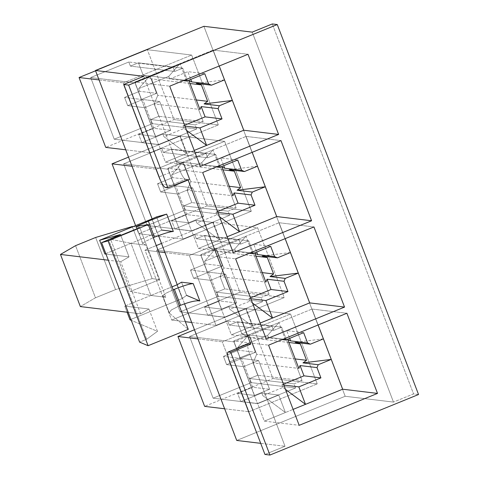 <?xml version="1.0" encoding="UTF-8"?>
<svg xmlns="http://www.w3.org/2000/svg" width="479" height="479" viewBox="0 0 479 479"><rect width="100%" height="100%" fill="white"/><g stroke="black" fill="none" stroke-linecap="round" stroke-linejoin="round"><path stroke-width="0.36" stroke-dasharray="2.4 1.8" d="M169.321 313.056L169.117 312.781L171.572 309.847L179.29 305.83L171.093 310.182L169.321 313.056L162.74 295.83L169.321 313.056L188.265 329.342L169.321 313.056M173.17 289.807L165.327 293.489L162.591 295.687L165.836 297.267L145.927 245.134L142.682 243.56L145.418 241.362L153.262 237.674L144.921 241.644L142.832 243.703L136.258 226.471L142.832 243.703L145.927 245.134L130.977 243.332L104.871 253.966L130.977 243.332L150.885 295.465L172.039 286.843L150.885 295.465L130.492 291.418L110.583 239.284L130.977 243.332L110.583 239.284L130.492 291.418L159.615 279.55L139.706 227.423L110.583 239.284L139.706 227.423L159.615 279.55L152.142 278.652L115.553 289.615L95.644 237.482L115.553 289.615L95.471 297.794L80.364 306.578L95.471 297.794L75.562 245.667L95.471 297.794L115.553 289.615L152.142 278.652L132.234 226.519L152.142 278.652L159.615 279.55L130.492 291.418L150.885 295.465L124.774 306.099L150.885 295.465L165.836 297.267L162.74 295.83L164.83 293.771L173.17 289.807M229.627 361.962L249.709 353.777L285.029 446.266L264.947 454.451L285.029 446.266L249.709 353.777C247.505 347.598 247.026 344.275 248.278 343.802C247.026 344.275 247.505 347.598 249.709 353.777L229.627 361.962M143.754 76.311L179.074 168.8L158.992 176.979L179.074 168.8L143.754 76.311M286.358 339.479L302.051 380.583L294.022 383.859L295.591 387.966L257.433 403.51L233.89 341.85L272.042 326.307L273.617 330.42L281.646 327.145L286.358 339.479L242.039 334.138L237.327 321.804L229.297 325.073L227.723 320.966L189.57 336.509L213.113 398.169L251.271 382.625L249.703 378.518L257.732 375.243L253.026 362.908L256.696 354.292L250.415 337.845L242.039 334.138L250.415 337.845L256.696 354.292L253.026 362.908L257.732 375.243L249.703 378.518L251.271 382.625L213.113 398.169L189.57 336.509L227.723 320.966L272.042 326.307L233.89 341.85L189.57 336.509L233.89 341.85L257.433 403.51L213.113 398.169L257.433 403.51L295.591 387.966L251.271 382.625L295.591 387.966L294.022 383.859L249.703 378.518L294.022 383.859L302.051 380.583L257.732 375.243L302.051 380.583L297.345 368.249L253.026 362.908L298.836 368.435L297.345 368.249L281.646 327.145L237.327 321.804L242.039 334.138L286.358 339.479M262.809 395.63L285.412 412.527L293.106 409.395L285.412 412.527L278.742 395.055L257.654 403.647L264.324 421.119L285.412 412.527L264.324 421.119L299.183 425.316L264.324 421.119L257.654 403.647L240.727 401.606L237.584 393.385L254.517 395.426L269.581 389.289L258.588 360.513L243.53 366.651L254.517 395.426L243.53 366.651L226.597 364.609L223.459 356.388L240.386 358.43L233.716 340.958L248.781 334.821L237.524 347.634L267.647 335.366L278.904 322.553L248.781 334.821L278.904 322.553L284.987 338.473L278.904 322.553L312.045 309.051L278.904 322.553L267.647 335.366L268.647 337.982L286.717 330.618L289.675 338.354L286.717 330.618L303.65 332.66L286.717 330.618L268.647 337.982L282.191 339.611L268.647 337.982L267.647 335.366L237.524 347.634L248.781 334.821L233.716 340.958L268.575 345.161L233.716 340.958L240.386 358.43L255.451 352.293L248.781 334.821L255.451 352.293L240.386 358.43L223.459 356.388L238.518 350.251L255.451 352.293L238.518 350.251L237.524 347.634L238.518 350.251L223.459 356.388L226.597 364.609L243.53 366.651L258.588 360.513L241.661 358.472L226.597 364.609L241.661 358.472L258.588 360.513L269.581 389.289L252.649 387.248L241.661 358.472L252.649 387.248L269.581 389.289L254.517 395.426L237.584 393.385L252.649 387.248L237.584 393.385L240.727 401.606L257.654 403.647L278.742 395.055L261.809 393.014L240.727 401.606L261.809 393.014L278.742 395.055L285.412 412.527L262.809 395.63L261.809 393.014L262.809 395.63L282.891 387.451L262.809 395.63M285.454 389.367L282.891 387.451L285.454 389.367M323.421 338.857L295.142 342.335L323.421 338.857M318.122 324.978L312.045 309.051L346.898 313.254L312.045 309.051L318.122 324.978M194.462 329.768L246.236 308.674L272.922 378.554L204.641 406.372L272.922 378.554L317.242 383.895L290.555 314.014L222.274 341.832L248.96 411.712L317.242 383.895L248.96 411.712L222.274 341.832L290.555 314.014L246.236 308.674L194.462 329.768M253.391 253.151L269.09 294.262L261.055 297.531L262.624 301.644L224.471 317.188L200.923 255.529L239.081 239.985L240.65 244.092L248.685 240.823L253.391 253.151L209.072 247.811L204.365 235.482L196.33 238.752L194.761 234.644L156.603 250.188L180.152 311.847L218.304 296.303L216.736 292.19L224.771 288.921L220.065 276.587L223.735 267.965L217.454 251.523L209.072 247.811L217.454 251.523L223.735 267.965L220.065 276.587L224.771 288.921L216.736 292.19L218.304 296.303L180.152 311.847L156.603 250.188L194.761 234.644L239.081 239.985L200.923 255.529L156.603 250.188L200.923 255.529L224.471 317.188L180.152 311.847L224.471 317.188L262.624 301.644L218.304 296.303L262.624 301.644L261.055 297.531L216.736 292.19L261.055 297.531L269.09 294.262L224.771 288.921L269.09 294.262L264.384 281.927L220.065 276.587L265.875 282.107L264.384 281.927L248.685 240.823L204.365 235.482L209.072 247.811L253.391 253.151M229.848 309.308L252.451 326.205L260.139 323.068L252.451 326.205L245.781 308.733L224.693 317.326L231.363 334.791L252.451 326.205L231.363 334.791L266.222 338.994L231.363 334.791L224.693 317.326L207.76 315.284L204.623 307.063L221.555 309.099L236.614 302.968L225.627 274.192L210.562 280.329L221.555 309.099L210.562 280.329L193.636 278.287L190.492 270.066L207.425 272.108L200.755 254.636L215.813 248.499L204.557 261.312L234.68 249.038L245.943 236.225L215.813 248.499L245.943 236.225L252.02 252.152L245.943 236.225L279.077 222.729L245.943 236.225L234.68 249.038L235.68 251.655L253.756 244.296L256.708 252.026L253.756 244.296L270.689 246.338L253.756 244.296L235.68 251.655L249.23 253.289L235.68 251.655L234.68 249.038L204.557 261.312L215.813 248.499L200.755 254.636L235.614 258.834L200.755 254.636L207.425 272.108L222.49 265.971L215.813 248.499L222.49 265.971L207.425 272.108L190.492 270.066L205.557 263.929L222.49 265.971L205.557 263.929L204.557 261.312L205.557 263.929L190.492 270.066L193.636 278.287L210.562 280.329L225.627 274.192L208.694 272.15L193.636 278.287L208.694 272.15L225.627 274.192L236.614 302.968L219.681 300.926L208.694 272.15L219.681 300.926L236.614 302.968L221.555 309.099L204.623 307.063L219.681 300.926L204.623 307.063L207.76 315.284L224.693 317.326L245.781 308.733L228.848 306.692L207.76 315.284L228.848 306.692L245.781 308.733L252.451 326.205L229.848 309.308L228.848 306.692L229.848 309.308L249.93 301.129L229.848 309.308M252.493 303.039L249.93 301.129L252.493 303.039M290.46 252.529L262.175 256.014L290.46 252.529M285.161 238.65L279.077 222.729L313.937 226.932L279.077 222.729L285.161 238.65M144.993 250.164L156.274 245.571L144.993 250.164L158.663 251.81L144.993 250.164L171.68 320.05L144.993 250.164M161.495 243.44L213.275 222.352L239.961 292.232L171.68 320.05L185.349 321.696L171.68 320.05L239.961 292.232L284.281 297.573L257.594 227.693L189.313 255.505L215.999 325.391L284.281 297.573L215.999 325.391L189.313 255.505L257.594 227.693L213.275 222.352L161.495 243.44M220.43 166.83L236.129 207.934L228.094 211.209L229.663 215.316L191.504 230.866L167.961 169.201L206.12 153.657L207.688 157.771L215.718 154.495L220.43 166.83L176.11 161.489L171.398 149.155L163.369 152.43L161.8 148.316L123.642 163.86L147.185 225.519L185.343 209.976L183.774 205.868L191.81 202.593L187.097 190.265L190.768 181.643L184.487 165.201L176.11 161.489L184.487 165.201L190.768 181.643L187.097 190.265L191.81 202.593L183.774 205.868L185.343 209.976L147.185 225.519L123.642 163.86L161.8 148.316L206.12 153.657L167.961 169.201L123.642 163.86L167.961 169.201L191.504 230.866L147.185 225.519L191.504 230.866L229.663 215.316L185.343 209.976L229.663 215.316L228.094 211.209L183.774 205.868L228.094 211.209L236.129 207.934L191.81 202.593L236.129 207.934L231.417 195.606L187.097 190.265L232.914 195.785L231.417 195.606L215.718 154.495L171.398 149.155L176.11 161.489L220.43 166.83M196.881 222.986L219.484 239.877L227.178 236.746L219.484 239.877L212.814 222.406L191.726 230.998L198.402 248.469L219.484 239.877L198.402 248.469L233.255 252.673L198.402 248.469L191.726 230.998L174.799 228.956L171.656 220.735L188.588 222.777L203.653 216.64L192.666 187.87L177.601 194.001L188.588 222.777L177.601 194.001L160.669 191.959L157.531 183.738L174.464 185.78L167.788 168.309L182.852 162.177L171.596 174.991L201.719 162.716L212.975 149.903L182.852 162.177L212.975 149.903L219.059 165.83L212.975 149.903L246.116 136.407L212.975 149.903L201.719 162.716L202.719 165.333L220.795 157.968L223.747 165.704L220.795 157.968L237.722 160.01L220.795 157.968L202.719 165.333L216.263 166.967L202.719 165.333L201.719 162.716L171.596 174.991L182.852 162.177L167.788 168.309L202.647 172.512L167.788 168.309L174.464 185.78L189.522 179.643L182.852 162.177L189.522 179.643L174.464 185.78L157.531 183.738L172.59 177.607L189.522 179.643L172.59 177.607L171.596 174.991L172.59 177.607L157.531 183.738L160.669 191.959L177.601 194.001L192.666 187.87L175.733 185.828L160.669 191.959L175.733 185.828L192.666 187.87L203.653 216.64L186.72 214.598L175.733 185.828L186.72 214.598L203.653 216.64L188.588 222.777L171.656 220.735L186.72 214.598L171.656 220.735L174.799 228.956L191.726 230.998L212.814 222.406L195.887 220.37L174.799 228.956L195.887 220.37L212.814 222.406L219.484 239.877L196.881 222.986L195.887 220.37L196.881 222.986L216.969 214.802L196.881 222.986M219.526 216.718L216.969 214.802L219.526 216.718M257.492 166.207L229.213 169.692L257.492 166.207M252.194 152.328L246.116 136.407L280.969 140.604L246.116 136.407L252.194 152.328M128.534 157.118L180.314 136.024L206.994 205.91L138.712 233.722L135.611 225.603L138.712 233.722L157.489 235.985L138.712 233.722L206.994 205.91L251.313 211.251L224.633 141.365L156.346 169.183L183.032 239.063L251.313 211.251L183.032 239.063L156.346 169.183L224.633 141.365L180.314 136.024L128.534 157.118M187.463 80.508L203.162 121.612L195.127 124.887L196.701 128.995L158.543 144.538L134.994 82.879L173.153 67.335L174.721 71.449L182.756 68.174L187.463 80.508L143.143 75.161L138.437 62.833L130.402 66.102L128.833 61.995L90.675 77.538L114.224 139.197L152.382 123.654L150.807 119.54L158.842 116.271L154.136 103.937L157.807 95.321L151.526 78.873L143.143 75.161L151.526 78.873L157.807 95.321L154.136 103.937L158.842 116.271L150.807 119.54L152.382 123.654L114.224 139.197L90.675 77.538L128.833 61.995L173.153 67.335L134.994 82.879L90.675 77.538L134.994 82.879L158.543 144.538L114.224 139.197L158.543 144.538L196.701 128.995L152.382 123.654L196.701 128.995L195.127 124.887L150.807 119.54L195.127 124.887L203.162 121.612L158.842 116.271L203.162 121.612L198.456 109.278L154.136 103.937L199.947 109.457L198.456 109.278L182.756 68.174L138.437 62.833L143.143 75.161L187.463 80.508M163.92 136.659L186.523 153.555L194.211 150.424L186.523 153.555L179.853 136.084L158.765 144.676L165.435 162.147L186.523 153.555L165.435 162.147L200.294 166.345L165.435 162.147L158.765 144.676L141.832 142.634L138.694 134.413L155.627 136.455L170.686 130.318L159.699 101.542L144.634 107.679L155.627 136.455L144.634 107.679L127.707 105.637L124.564 97.417L141.497 99.458L134.827 81.987L149.891 75.85L138.629 88.663L168.752 76.395L180.014 63.581L149.891 75.85L180.014 63.581L186.091 79.502L180.014 63.581L213.149 50.079L180.014 63.581L168.752 76.395L169.752 79.011L187.828 71.646L190.78 79.382L187.828 71.646L204.761 73.688L187.828 71.646L169.752 79.011L183.301 80.64L169.752 79.011L168.752 76.395L138.629 88.663L149.891 75.85L134.827 81.987L169.686 86.19L134.827 81.987L141.497 99.458L156.561 93.321L149.891 75.85L156.561 93.321L141.497 99.458L124.564 97.417L139.629 91.279L156.561 93.321L139.629 91.279L138.629 88.663L139.629 91.279L124.564 97.417L127.707 105.637L144.634 107.679L159.699 101.542L142.766 99.5L127.707 105.637L142.766 99.5L159.699 101.542L170.686 130.318L153.759 128.276L142.766 99.5L153.759 128.276L170.686 130.318L155.627 136.455L138.694 134.413L153.759 128.276L138.694 134.413L141.832 142.634L158.765 144.676L179.853 136.084L162.92 134.042L141.832 142.634L162.92 134.042L179.853 136.084L186.523 153.555L163.92 136.659L162.92 134.042L163.92 136.659L184.002 128.48L163.92 136.659M186.565 130.396L184.002 128.48L186.565 130.396M224.531 79.885L196.246 83.364L224.531 79.885M219.232 66.006L213.149 50.079L248.008 54.283L213.149 50.079L219.232 66.006M95.572 70.796L147.346 49.702L174.033 119.582L105.751 147.4L174.033 119.582L218.352 124.923L191.666 55.043L123.384 82.861L150.071 152.741L218.352 124.923L150.071 152.741L123.384 82.861L191.666 55.043L147.346 49.702L95.572 70.796M151.849 218.987L157.082 232.698L130.977 243.332L157.082 232.698L161.615 230.064L156.585 216.891L161.615 230.064L157.082 232.698L151.849 218.987M176.991 284.825L182.224 298.537L130.007 319.804L182.224 298.537L186.553 295.363L181.523 282.191L186.553 295.363L182.224 298.537L176.991 284.825M127.109 312.212L124.774 306.099L127.109 312.212M140.622 313.841L120.714 261.708L108.332 260.217L120.714 261.708L140.622 313.841L148.927 309.009L157.459 331.348L146.64 339.27L108.649 239.787L146.64 339.27L139.611 342.132L146.64 339.27L157.459 331.348L131.288 320.343L157.459 331.348L148.927 309.009L124.774 306.099L148.927 309.009L140.622 313.841L128.234 312.344L140.622 313.841M133.108 226.627L139.706 227.423L133.108 226.627M252.205 32.129L393.481 402.091L345.173 396.271L203.898 26.309L345.173 396.271L236.728 440.446L345.173 396.271L393.481 402.091L252.205 32.129M184.547 303.794L177.242 284.682L184.547 303.794M158.501 235.602L152.112 218.873L158.501 235.602M260.702 443.338L285.029 446.266L260.702 443.338M187.978 179.673L185.487 179.374C183.738 178.541 181.601 175.015 179.074 168.8C181.601 175.015 183.738 178.541 185.487 179.374L187.978 179.673M418.538 394.51L413.563 393.912L272.288 23.95L413.563 393.912L393.481 402.091L413.563 393.912L418.538 394.51M99.057 79.927L123.384 82.861L99.057 79.927M125.743 149.807L150.071 152.741L125.743 149.807M191.666 55.043L218.352 124.923L174.033 119.582L147.346 49.702L191.666 55.043M120.486 234.536L129.019 256.876L120.714 261.708L129.019 256.876L120.486 234.536M105.997 254.104L129.019 256.876L105.997 254.104M165.836 297.267L150.885 295.465L130.977 243.332L145.927 245.134L165.836 297.267M196.318 99.961L157.807 95.321L196.318 99.961M190.043 83.52L151.526 78.873L190.043 83.52M130.402 66.102L138.437 62.833L182.756 68.174L174.721 71.449L130.402 66.102L174.721 71.449L173.153 67.335L128.833 61.995L130.402 66.102M184.924 126.097L183.002 125.863L184.002 128.48L183.002 125.863L184.924 126.097M184.589 125.217L183.002 125.863L184.589 125.217M132.018 166.249L156.346 169.183L132.018 166.249M158.705 236.135L183.032 239.063L158.705 236.135M224.633 141.365L251.313 211.251L206.994 205.91L180.314 136.024L224.633 141.365M229.285 186.283L190.768 181.643L229.285 186.283M223.004 169.841L184.487 165.201L223.004 169.841M163.369 152.43L171.398 149.155L215.718 154.495L207.688 157.771L163.369 152.43L207.688 157.771L206.12 153.657L161.8 148.316L163.369 152.43M217.885 212.419L215.969 212.185L216.969 214.802L215.969 212.185L217.885 212.419M217.55 211.538L215.969 212.185L217.55 211.538M164.986 252.577L189.313 255.505L164.986 252.577M191.672 322.457L215.999 325.391L191.672 322.457M257.594 227.693L284.281 297.573L239.961 292.232L213.275 222.352L257.594 227.693M262.247 272.611L223.735 267.965L262.247 272.611M255.966 256.163L217.454 251.523L255.966 256.163M196.33 238.752L204.365 235.482L248.685 240.823L240.65 244.092L196.33 238.752L240.65 244.092L239.081 239.985L194.761 234.644L196.33 238.752M250.852 298.74L248.93 298.513L249.93 301.129L248.93 298.513L250.852 298.74M250.517 297.866L248.93 298.513L250.517 297.866M197.947 338.898L222.274 341.832L197.947 338.898M224.633 408.779L248.96 411.712L224.633 408.779M290.555 314.014L317.242 383.895L272.922 378.554L246.236 308.674L290.555 314.014M295.214 358.933L256.696 354.292L295.214 358.933M288.933 342.491L250.415 337.845L288.933 342.491M229.297 325.073L237.327 321.804L281.646 327.145L273.617 330.42L229.297 325.073L273.617 330.42L272.042 326.307L227.723 320.966L229.297 325.073M283.813 385.068L281.897 384.835L282.891 387.451L281.897 384.835L283.813 385.068M283.478 384.188L281.897 384.835L283.478 384.188M165.405 187.558L185.487 179.374L165.405 187.558M169.117 312.781L162.591 295.687M142.682 243.56L136.156 226.471"/><path stroke-width="0.72" d="M179.29 305.83L180.505 305.321L174.386 289.304L173.17 289.807L174.386 289.304L180.505 305.321C189.882 301.728 196.33 300.273 199.857 300.962L193.229 283.604C190.013 283.724 183.732 285.622 174.386 289.304C183.732 285.622 190.013 283.724 193.229 283.604L199.857 300.962L186.553 295.363L199.857 300.962C196.33 300.273 189.882 301.728 180.505 305.321L179.29 305.83M153.262 237.674L154.483 237.171L148.364 221.154L136.258 226.471L148.239 224.519L188.265 329.342L148.239 224.519L108.074 240.883L101.62 242.649L120.486 234.536L101.62 242.649L139.611 342.132L101.62 242.649L108.074 240.883L148.101 345.706L108.074 240.883L148.239 224.519L136.258 226.471L148.364 221.154L154.483 237.171C163.824 233.495 170.105 231.591 173.32 231.471L166.692 214.113L148.364 221.154L166.692 214.113L173.32 231.471L161.615 230.064L173.32 231.471C170.105 231.591 163.824 233.495 154.483 237.171L153.262 237.674M187.978 179.673L250.768 344.102L230.68 352.281L269.928 455.05L418.538 394.51L277.269 24.549L128.653 85.088L167.895 187.858L187.978 179.673L167.895 187.858L128.653 85.088L123.672 84.49L158.992 176.979C161.519 183.2 163.656 186.72 165.405 187.558L167.895 187.858L165.405 187.558C163.656 186.72 161.519 183.2 158.992 176.979L123.672 84.49L143.754 76.311L95.453 70.485L203.898 26.309L252.205 32.129L272.288 23.95L277.269 24.549L418.538 394.51L269.928 455.05L230.68 352.281L228.196 351.981C226.944 352.454 227.417 355.783 229.627 361.962L264.947 454.451L269.928 455.05L264.947 454.451L229.627 361.962C227.417 355.783 226.944 352.454 228.196 351.981L230.68 352.281L250.768 344.102L187.978 179.673M266.222 338.994L235.614 258.834L313.937 226.932L344.545 307.087L266.222 338.994L344.545 307.087L313.937 226.932L235.614 258.834L266.222 338.994M200.294 166.345L169.686 86.19L248.008 54.283L278.616 134.437L200.294 166.345L278.616 134.437L248.008 54.283L169.686 86.19L200.294 166.345M233.255 252.673L202.647 172.512L280.969 140.604L311.584 220.765L233.255 252.673L311.584 220.765L280.969 140.604L202.647 172.512L233.255 252.673M299.183 425.316L268.575 345.161L346.898 313.254L377.512 393.415L299.183 425.316L377.512 393.415L346.898 313.254L268.575 345.161L299.183 425.316M293.106 409.395L305.5 404.348L285.454 389.367L305.5 404.348L342.653 389.211L318.122 324.978L331.27 359.406L318.218 364.729L316.996 367.597L320.918 377.877L298.824 386.876L305.5 404.348L293.106 409.395M295.142 342.335L300.279 343.856L306.554 360.298L302.991 362.89L331.27 359.406L342.653 389.211L377.512 393.415L342.653 389.211L305.5 404.348L298.824 386.876L283.813 385.068L298.824 386.876L320.918 377.877L303.985 375.835L283.478 384.188L303.985 375.835L320.918 377.877L316.996 367.597L318.218 364.729L302.991 362.89L306.554 360.298L295.214 358.933L306.554 360.298L300.279 343.856L288.933 342.491L300.279 343.856L295.142 342.335L310.368 344.173L323.421 338.857L310.368 344.173L307.578 342.934L310.368 344.173L295.142 342.335M303.65 332.66L307.578 342.934L290.645 340.892L287.849 339.659L290.645 340.892L307.578 342.934L303.65 332.66L285.574 340.024L303.65 332.66M284.987 338.473L285.574 340.024L282.191 339.611L285.574 340.024L284.987 338.473M177.954 336.492L194.462 329.768L177.954 336.492L197.947 338.898L177.954 336.492L204.641 406.372L177.954 336.492M260.139 323.068L272.533 318.02L252.493 303.039L272.533 318.02L309.685 302.89L285.161 238.65L298.309 273.084L285.25 278.401L284.029 281.275L287.951 291.549L265.863 300.549L272.533 318.02L260.139 323.068M262.175 256.014L267.312 257.534L273.593 273.976L270.024 276.569L298.309 273.084L309.685 302.89L344.545 307.087L309.685 302.884L272.533 318.02L265.863 300.549L250.852 298.74L265.863 300.549L287.951 291.549L271.024 289.514L250.517 297.866L271.024 289.514L287.951 291.549L284.029 281.275L285.25 278.401L270.024 276.569L273.593 273.976L262.247 272.611L273.593 273.976L267.312 257.534L255.966 256.163L267.312 257.534L262.175 256.014L277.407 257.846L290.46 252.529L277.407 257.846L274.611 256.612L277.407 257.846L262.175 256.014M270.689 246.338L274.611 256.612L257.678 254.571L254.888 253.331L257.678 254.571L274.611 256.612L270.689 246.338L252.613 253.696L270.689 246.338M252.02 252.152L252.613 253.696L249.23 253.289L252.613 253.696L252.02 252.152M156.274 245.571L161.495 243.44L156.274 245.571M227.178 236.746L239.572 231.698L219.526 216.718L239.572 231.698L276.724 216.562L252.194 152.328L265.342 186.762L252.289 192.079L251.068 194.953L254.99 205.228L232.896 214.227L239.572 231.698L227.178 236.746M229.213 169.692L234.351 171.207L240.626 187.654L237.063 190.241L265.342 186.762L276.724 216.562L311.584 220.765L276.724 216.562L239.572 231.698L232.896 214.227L217.885 212.419L232.896 214.227L254.99 205.228L238.057 203.186L217.55 211.538L238.057 203.186L254.99 205.228L251.068 194.953L252.289 192.079L237.063 190.241L240.626 187.654L229.285 186.283L240.626 187.654L234.351 171.207L223.004 169.841L234.351 171.207L229.213 169.692L244.44 171.524L257.492 166.207L244.44 171.524L241.65 170.29L244.44 171.524L229.213 169.692M237.722 160.01L241.65 170.29L224.717 168.249L221.921 167.009L224.717 168.249L241.65 170.29L237.722 160.01L219.645 167.375L237.722 160.01M219.059 165.83L219.645 167.375L216.263 166.967L219.645 167.375L219.059 165.83M112.026 163.842L128.534 157.118L112.026 163.842L132.018 166.249L112.026 163.842L135.611 225.603L112.026 163.842M194.211 150.424L206.605 145.377L186.565 130.396L206.605 145.377L243.757 130.24L219.232 66.006L232.381 100.434L219.328 105.751L218.101 108.625L222.028 118.906L199.935 127.905L206.605 145.377L194.211 150.424M196.246 83.364L201.384 84.885L207.664 101.326L204.096 103.919L232.381 100.434L243.757 130.24L278.616 134.437L243.757 130.24L206.605 145.377L199.935 127.905L184.924 126.097L199.935 127.905L222.028 118.906L205.096 116.864L184.589 125.217L205.096 116.864L222.028 118.906L218.101 108.625L219.328 105.751L204.096 103.919L207.664 101.326L196.318 99.961L207.664 101.326L201.384 84.885L190.043 83.52L201.384 84.885L196.246 83.364L211.478 85.202L224.531 79.885L211.478 85.202L208.682 83.963L211.478 85.202L196.246 83.364M204.761 73.688L208.682 83.963L191.75 81.921L188.96 80.688L191.75 81.921L208.682 83.963L204.761 73.688L186.684 81.053L204.761 73.688M186.091 79.502L186.684 81.053L183.301 80.64L186.684 81.053L186.091 79.502M79.065 77.52L95.572 70.796L79.065 77.52L99.057 79.927L79.065 77.52L105.751 147.4L79.065 77.52M99.632 240.26L151.849 218.987L99.632 240.26L120.486 234.536L99.632 240.26L104.871 253.966L99.632 240.26M172.039 286.843L176.991 284.825L172.039 286.843M130.007 319.804L127.109 312.212L130.007 319.804L131.288 320.343L130.007 319.804M95.644 237.482L132.234 226.519L133.108 226.627L132.234 226.519L95.644 237.482L75.562 245.667L95.644 237.482M80.364 306.578L60.462 254.445L75.562 245.667L60.462 254.445L80.364 306.578L128.234 312.344L80.364 306.578M108.332 260.217L60.462 254.445L108.332 260.217M236.728 440.446L184.547 303.794L236.728 440.446L260.702 443.338L236.728 440.446M177.242 284.682L158.501 235.602L177.242 284.682M152.112 218.873L95.453 70.485L152.112 218.873M248.278 343.802L250.768 344.102L248.278 343.802L228.196 351.981L248.026 343.832L228.196 351.981M156.585 216.891L166.692 214.113L156.585 216.891L151.849 218.987L156.585 216.891M181.523 282.191L193.229 283.604L181.523 282.191L176.991 284.825L181.523 282.191M252.205 32.129L203.898 26.309L95.453 70.485L143.754 76.311L123.672 84.49L128.653 85.088L277.269 24.549L272.288 23.95L252.205 32.129M105.751 147.4L125.743 149.807L105.751 147.4M139.611 342.132L148.101 345.706L188.265 329.342L148.101 345.706L139.611 342.132M104.871 253.966L105.997 254.104L104.871 253.966M199.947 109.457L201.168 106.589L218.101 108.625L201.168 106.589L205.096 116.864L201.168 106.589L199.947 109.457L188.96 80.688L199.947 109.457M232.381 100.434L204.096 103.919L219.328 105.751L232.381 100.434M190.78 79.382L191.75 81.921L190.78 79.382M157.489 235.985L158.705 236.135L157.489 235.985M232.914 195.785L234.135 192.911L251.068 194.953L234.135 192.911L238.057 203.186L234.135 192.911L232.914 195.785L221.921 167.009L232.914 195.785M265.342 186.762L237.063 190.241L252.289 192.079L265.342 186.762M223.747 165.704L224.717 168.249L223.747 165.704M158.663 251.81L164.986 252.577L158.663 251.81M185.349 321.696L191.672 322.457L185.349 321.696M265.875 282.107L267.096 279.233L284.029 281.275L267.096 279.233L271.024 289.514L267.096 279.233L265.875 282.107L254.888 253.331L265.875 282.107M298.309 273.084L270.024 276.569L285.25 278.401L298.309 273.084M256.708 252.026L257.678 254.571L256.708 252.026M204.641 406.372L224.633 408.779L204.641 406.372M298.836 368.435L300.064 365.561L316.996 367.597L300.064 365.561L303.985 375.835L300.064 365.561L298.836 368.435L287.849 339.659L298.836 368.435M331.27 359.406L302.991 362.89L318.218 364.729L331.27 359.406M289.675 338.354L290.645 340.892L289.675 338.354"/></g></svg>

